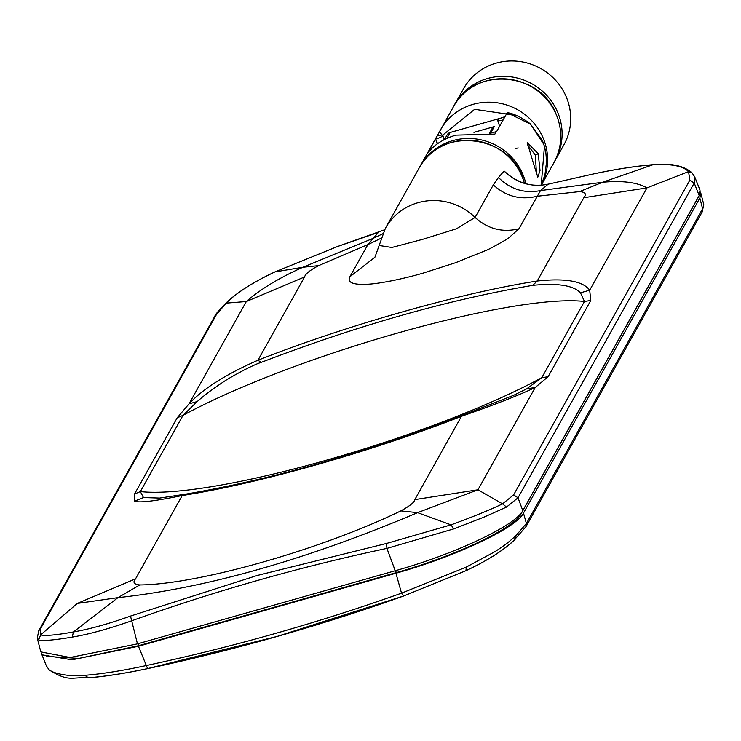 <?xml version="1.0" encoding="UTF-8"?>
<svg xmlns="http://www.w3.org/2000/svg" width="741" height="741" viewBox="0 0 741 741"><rect width="100%" height="100%" fill="white"/><g stroke="black" fill="none" stroke-linecap="round" stroke-linejoin="round"><path stroke-width="1.11" d="M48.943 669.688L46.248 665.566L48.943 669.688C69.117 682.563 71.432 676.746 87.892 677.885L88.411 677.783C105.361 676.431 125.118 673.365 147.691 668.586L277.06 636.445L403.456 596.051M88.411 677.783L84.798 675.32C101.786 673.986 122.237 670.744 146.153 665.594C233.146 646.949 318.269 622.801 401.529 593.152L466.237 567.115L465.978 570.672C487.55 560.52 503.667 550.267 514.337 539.93L515.856 535.706L526.397 523.47L525.99 526.647M514.337 539.93L526.027 526.582L702.227 211.861L703.737 204.433L702.236 211.843M466.237 567.115L495.303 551.471C508.706 542.588 508.697 541.921 515.856 535.706M515.06 539.42C504.139 550.026 487.828 560.428 466.117 570.626L403.613 595.986L401.529 593.152L395.926 573.219C455.326 556.713 516.533 527.851 523.479 513.078L699.837 198.069L700.819 193.206L700.328 192.039M41.681 653.59L41.978 654.822L72.016 659.823L138.447 646.263L395.926 573.219M48.119 668.391C49.879 673.226 69.978 677.181 84.798 675.32M46.377 656.424L78.916 658.397L138.789 645.661L396.259 572.617C454.428 556.445 514.273 528.222 521.118 513.745L520.951 513.226M697.448 198.644L698.068 197.541M521.118 513.745L697.485 198.745M694.586 176.543L694.224 183.046L518.015 497.776L506.511 507.076L502.546 503.843C490.412 509.697 473.24 516.709 451.01 524.85L417.6 512.642C362.025 536.169 309.238 555.018 259.248 569.199C209.258 583.38 162.149 592.865 117.939 597.644L139.827 584.936C133.964 584.408 132.537 582.37 135.566 578.823L182.212 495.507L186.102 494.062C270.53 479.733 361.821 453.816 459.948 416.312L461.476 416.285C372.825 451.232 257.822 483.864 182.212 495.507C154.888 501.148 139.002 503.019 134.575 501.138L134.529 494.034L140.355 491.579C212.778 499.573 431.355 437.57 541.782 377.706L526.731 388.821L513.606 395.324L459.948 416.312M506.511 507.076L484.068 517.088L453.751 528.879L451.01 524.85L386.459 543.468L257.136 575.498L130.509 616.067C108.89 623.802 89.865 629.1 73.424 631.962C55.77 635.13 44.84 636.102 40.653 634.87L77.305 603.424L135.566 578.823M374.983 257.062L379.151 245.484L391.859 247.485L422.731 239.324L456.558 228.747L475.092 217.428L493.302 184.889C506.075 196.476 520.701 200.255 537.179 196.235L579.592 191.595L602.581 182.24C622.375 180.424 637.167 182.305 646.958 187.881L583.852 197.708C586.816 194.096 585.399 192.058 579.592 191.595M453.751 528.879L386.913 548.396C299.985 566.865 214.853 591.012 131.509 620.847C108.566 628.905 88.827 634.324 72.285 637.093C57.687 639.64 39.579 641.669 38.754 639.77L37.207 637.899M653.682 164.697L653.127 164.669C670.966 162.964 683.943 165.697 692.075 172.866L694.78 177.006L700.023 190.131L699.198 195.522L522.794 510.595L518.015 497.776L513.624 494.886L502.546 503.843L477.936 489.782L417.6 512.642L400.825 510.892C321.168 549.563 198.097 584.473 139.827 584.936M532.779 285.341C557.473 282.886 573.377 285.378 580.481 292.825L584.464 301.457C512.04 293.455 293.464 355.467 183.036 415.33L197.217 401.548C203.701 395.722 212.445 389.164 223.439 381.884C226.505 379.531 250.523 365.721 261.193 362.386C358.098 325.308 448.629 299.633 532.779 285.341L537.206 281.024C565.392 278.005 582.889 281.052 589.688 290.176L590.781 300.476L548.09 376.724L535.206 387.487L477.936 489.782L414.83 499.601C414.543 502.194 409.875 505.955 400.825 510.892M72.285 637.093L73.424 631.962L117.939 597.644L77.305 603.424M493.302 184.889L498.471 177.497C510.419 189.344 524.433 193.707 540.504 190.576L548.21 184.148L593.328 173.968C615.91 169.189 635.667 166.123 652.608 164.771C670.92 163.622 682.906 165.891 688.556 171.606L689.834 180.146L513.624 494.886M593.513 173.922L593.421 173.913C616.114 169.105 636.019 166.03 653.127 164.669L602.581 182.24L540.504 190.576L518.959 228.774C502.481 232.794 487.865 229.006 475.092 217.428A57.502 55.269 29.2 0 0 418.054 202.673A57.502 55.269 29.2 0 0 385.422 228.228L419.202 167.892A57.502 55.269 -150.8 0 1 451.834 142.328A57.502 55.269 -150.8 0 1 523.581 180.6A57.502 55.269 -150.8 0 1 524.378 183.268M498.471 177.497L504.093 171.014C516.588 183.129 531.297 187.51 548.21 184.148L548.294 184.101C532.909 187.454 518.857 183.685 506.131 172.792L508.113 174.719M504.093 171.014L506.131 172.792M522.794 510.595C515.847 525.369 454.641 554.231 395.24 570.737L137.465 643.864L70.126 657.508L40.829 651.904M159.658 498.072L143.467 497.544L140.355 491.579L183.036 415.33L177.21 417.794L189.048 403.826C202.932 388.83 225.903 374.307 257.942 360.246C346.593 325.29 461.606 292.667 537.206 281.024L583.852 197.708M197.217 401.548L189.048 403.826L246.327 301.531L304.588 276.93L257.942 360.246L261.193 362.386M580.481 292.825L589.688 290.176L646.958 187.881L688.556 171.606L692.075 172.866M590.781 300.476L584.464 301.457L541.782 377.706L548.09 376.724M526.731 388.821L535.206 387.487C518.959 395.24 494.377 404.845 461.476 416.285L414.83 499.601M143.467 497.544L134.575 501.138M374.863 257.284L349.891 276.736C347.047 282.404 352.744 284.915 366.962 284.257C378.577 283.905 402.882 278.996 423.009 273.151L455.52 262.731L485.429 250.653C486.939 250.384 494.432 246.382 507.9 238.648L518.959 228.774M382.689 233.804L373.399 238.241L367.879 244.604L318.593 265.63C309.979 270.187 305.311 273.948 304.588 276.93M349.891 276.736L367.879 244.604L381.004 238.287M38.754 639.77L40.653 634.87L40.301 629.146L216.511 314.416L226.663 302.634C237.333 292.287 253.45 282.043 275.013 271.891L337.377 246.568L384.579 229.793M378.345 232.461L373.399 238.241L302.921 267.251L318.593 265.63M275.013 271.891L302.921 267.251C279.403 277.727 260.536 289.157 246.327 301.531L225.931 303.143C236.851 292.538 253.172 282.136 274.874 271.928L275.013 271.891M536.484 173.839L535.363 155.138L527.397 144.606M533.529 163.659L527.24 142.559L538.198 153.702L540.032 170.467L537.809 177.145L533.529 163.659M544.394 146.255L545.858 152.665L546.562 161.714L544.959 174.7L541.199 185.185L544.45 146.422L543.838 144.421L530.51 124.155L507.187 112.725L496.526 131.768A57.502 55.269 -150.8 0 0 496.266 131.657L494.895 134.112L455.863 135.14C443.396 138.836 434.031 144.838 427.761 153.155L429.132 150.701A57.502 55.269 -150.8 0 0 428.974 150.932L437.523 135.168L420.156 166.179A57.502 55.269 29.2 0 1 452.797 140.623A57.502 55.269 29.2 0 1 524.545 178.896A57.502 55.269 29.2 0 1 525.878 183.694M503.176 119.903L502.759 120.014A6.197 1.186 161.9 0 1 497.702 120.45A6.197 1.186 161.9 0 1 497.748 120.181L497.841 120.023A6.197 1.186 161.9 0 1 504.51 116.874L504.927 116.763M446.823 138.447L450.158 132.482A5.307 5.104 -150.8 0 0 447.147 134.843L444.507 139.54L443.702 137.993M442.081 135.075L439.635 131.889L437.523 135.168M508.104 113.382L507.381 112.632C505.695 112.66 514.967 112.299 530.334 123.849L530.51 124.155M496.266 131.657L490.199 133.269M429.937 150.46L429.132 150.701M437.375 135.927L437.792 135.807A6.197 1.186 161.9 0 1 442.84 135.371A6.197 1.186 161.9 0 1 442.794 135.64L444.137 139.734M437.218 143.939L435.615 139.058L437.579 143.68M442.794 135.64L442.71 135.798A6.197 1.186 161.9 0 1 436.032 138.947M444.016 139.799L442.71 135.798M442.646 135.186L474.657 109.307L516.579 115.466M450.158 132.482L501.333 117.967M489.514 133.167L492.32 128.147A3.538 3.399 29.2 0 1 494.33 126.572L473.934 132.361M555.296 160.213L563.901 144.847A57.502 55.269 -150.8 0 0 557.806 82.862A57.502 55.269 -150.8 0 0 497.146 62.846A57.502 55.269 -150.8 0 0 463.56 88.661L454.955 104.036A57.502 55.269 29.2 0 1 488.541 78.213A57.502 55.269 29.2 0 1 549.201 98.229A57.502 55.269 29.2 0 1 555.296 160.213A57.502 55.269 29.2 0 1 554.601 161.427M454.289 105.259A57.502 55.269 29.2 0 1 454.955 104.036M518.265 147.978L515.532 148.45M466.117 570.626L403.613 595.986M523.479 513.078L526.397 523.47L702.598 208.74L699.837 198.069M138.447 646.263L147.607 668.641C234.795 649.977 320.103 625.784 403.539 596.033M138.141 643.67L138.789 645.661M395.611 570.635L396.259 572.617M395.24 570.737L386.913 548.396L386.459 543.468M699.198 195.522L694.224 183.046L689.834 180.146M548.396 184.111L593.328 173.968M137.465 643.864L130.509 616.067M37.263 638.158L38.754 630.721L40.301 629.146M134.529 494.034L177.21 417.794M378.253 232.47L337.377 246.568M274.754 272.012L337.544 246.512M38.764 630.702L214.973 315.972L216.511 314.416M530 123.719L542.403 140.419L544.45 146.422M419.684 167.04A57.502 55.269 29.2 0 1 420.156 166.179L419.684 167.04M535.363 155.138L538.198 153.702M453.585 106.482L438.885 132.963A57.502 55.269 29.2 0 1 440.478 129.888A57.502 55.269 29.2 0 1 474.064 104.073A57.502 55.269 29.2 0 1 542.745 137.122A57.502 55.269 29.2 0 1 541.31 185.176L553.925 162.659A57.502 55.269 -150.8 0 0 555.861 113.716A57.502 55.269 -150.8 0 0 487.17 80.658A57.502 55.269 -150.8 0 0 453.585 106.482C473.277 66.634 539.624 71.377 555.889 113.521C562.975 130.397 562.326 146.783 553.925 162.659M490.653 133.148L494.33 126.572M87.892 677.885C105.009 676.524 124.914 673.439 147.607 668.641M46.238 665.557L41.959 654.822M700.838 193.206L703.737 204.433M419.202 167.892C439.876 125.692 511.262 134.436 523.609 180.489L524.433 183.277M379.151 245.484L385.422 228.228M40.82 651.904L37.254 638.149M186.102 494.062L159.611 498.072M214.973 315.981C214.881 315.008 218.539 310.729 225.931 303.143M499.61 126.266L497.702 120.45M444.248 139.679L442.84 135.371"/></g></svg>
